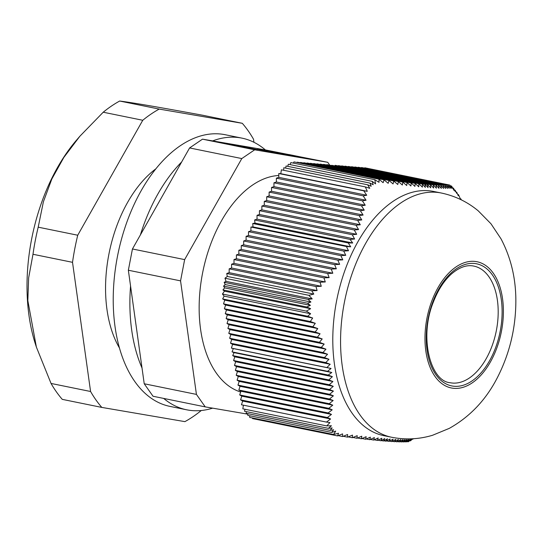 <?xml version="1.0" encoding="UTF-8"?>
<svg xmlns="http://www.w3.org/2000/svg" width="543" height="543" viewBox="0 0 543 543"><rect width="100%" height="100%" fill="white"/><g stroke="black" fill="none" stroke-linecap="round" stroke-linejoin="round"><path stroke-width="0.81" d="M329.54 164.862L327.721 162.296L265.378 149.929A138.614 81.375 101.5 0 0 241.94 138.132A138.614 81.375 101.5 0 0 212.639 140.902L202.491 139.164L189.595 147.94L181.654 161.977A138.614 81.375 101.5 0 0 140.379 234.943L132.444 248.979L128.352 270.238L130.558 286.005A138.614 81.375 101.5 0 0 142.022 367.998L130.558 286.005M142.022 367.998L144.221 383.765L196.43 394.401L205.24 406.883L247.839 414.173M128.352 270.238L180.554 280.867L196.43 394.401M140.379 234.943L181.654 161.977M132.444 248.979L184.647 259.608L180.554 280.867M189.595 147.94L241.798 158.57L184.647 259.608M487.519 356.242A59.506 34.935 101.5 0 0 473.842 266.09C466.715 264.563 459.12 267.312 451.063 274.33C443.841 280.996 437.943 290.227 433.375 302.03C418.829 337.291 430.456 381.22 450.093 382.713A59.506 34.935 101.5 0 0 487.519 356.242M243.407 405.173L242.823 408.825L326.737 425.909A498.963 106.856 2.4 0 0 331.434 425.773L328.366 428.332L332.167 427.938L330.069 430.389L333.619 429.751L331.664 432.445L335.696 431.088A498.963 372.851 66.1 0 1 333.612 434.481L338.533 433.239A319.936 214.77 52.6 0 1 337.536 435.9L252.543 418.592L252.427 417.954M333.612 434.481L249.699 417.397L249.637 415.734M331.664 432.445L247.805 415.368L247.852 413.644M330.069 430.389L246.162 413.298L246.325 411.621M328.366 428.332L244.506 411.255L245.015 409.266M242.667 401.06L330.606 418.965L326.452 422.087L241.459 404.779L242.667 401.06L240.583 399.858L241.798 396.139L239.707 394.944L240.922 391.225L238.839 390.023L240.047 386.304L237.963 385.109L239.171 381.39L237.087 380.188L238.302 376.469L236.212 375.274L237.427 371.555L235.343 370.353L236.551 366.634L234.467 365.439L235.676 361.719L233.592 360.525L234.807 356.799L232.716 355.604L234.06 352.617L232.051 351.857L233.341 348.565L231.386 348.104L232.601 344.384L230.51 343.19L231.725 339.47L229.641 338.269L230.85 334.549L228.766 333.354L229.974 329.635L227.89 328.434L229.098 324.714L227.015 323.519L228.23 319.8L226.146 318.605L227.354 314.879L225.27 313.684L226.479 309.965L224.395 308.77L225.603 305.044L223.519 303.849L224.734 300.13L222.644 298.935L224.11 296.125L222.42 294.021L224.476 291.15L222.935 289.901L224.646 287.892L223.56 286.113L225.182 284.559L224.164 282.326L226.058 281.362L224.965 278.233L227.279 276.455L226.757 273.489L229.166 272.667L229.173 268.846L231.583 268.018L231.589 264.203L233.999 263.375L234.006 259.554L236.415 258.733L236.422 254.911L238.839 254.09L238.845 250.269L241.255 249.447L241.262 245.626L243.671 244.798L243.678 240.983L246.088 240.155L246.094 236.334L248.504 235.513L248.511 231.691L250.92 230.87L250.927 227.049L252.977 226.92L252.773 223.506L254.972 223.092L254.613 219.969L257.029 219.141L257.036 215.32L259.445 214.499L259.452 210.677L261.862 209.856L261.869 206.035L264.278 205.213L264.285 201.392L266.694 200.571L266.701 196.749L269.118 195.921L269.124 192.1L271.534 191.279L271.541 187.457L273.95 186.636L273.957 182.815L276.367 181.993L276.373 178.172L278.783 177.344L278.79 173.529L280.779 173.692L281.403 169.816L365.324 186.901L367.292 191.312A319.936 17.987 -170.8 0 1 363.783 190.837L366.722 195.256A195.921 51.592 -179.9 0 1 363.158 195.847L276.373 178.172M283.65 170.271L283.819 167.726L367.679 184.803L369.763 188.34A498.963 51.836 -164.1 0 0 365.324 186.901M285.611 168.086L286.086 166.002L369.993 183.093L371.181 186.249L367.679 184.803M287.722 166.334L288.347 164.257L372.206 181.342L373.17 184.729L369.993 183.093M290.091 164.617L290.838 162.595L374.751 179.685A498.963 390.784 125.5 0 1 375.607 183.867L372.206 181.342M293.356 163.11L293.987 161.895L378.973 179.204A319.936 232.757 141.3 0 1 379.041 182.319L374.751 179.685M297.001 162.513L297.272 162.167L384.064 179.842A195.921 119.67 157.5 0 1 383.12 182.699L378.973 179.204M300.293 162.785L300.564 162.445L388.998 180.452A205.926 125.786 157.5 0 1 388.164 183.33L384.064 179.842M303.585 163.056L303.856 162.717L393.777 181.029A218.238 133.306 157.5 0 1 393.051 183.928L388.998 180.452M306.876 163.328L307.148 162.988L398.392 181.572L397.775 184.498L393.777 181.029M310.168 163.606L310.44 163.26L402.838 182.081L402.336 185.027L398.392 181.572M313.46 163.877L313.732 163.538L407.107 182.55L406.714 185.523L402.838 182.081M316.752 164.149L317.024 163.81L411.2 182.991L410.915 185.977L407.107 182.55M320.044 164.427L320.316 164.081L415.11 183.385L414.933 186.398A786.61 417.927 -141.4 0 0 411.2 182.991M323.336 164.699L323.608 164.353L418.836 183.751A370.102 226.071 157.5 0 1 418.762 186.785A673.734 357.959 -141.4 0 0 415.11 183.385M326.628 164.97L326.9 164.631L422.366 184.07A416.42 254.355 157.5 0 1 422.393 187.125A581.763 309.096 -141.4 0 0 418.836 183.751M329.228 165.106L424.931 184.294L425.332 187.389L422.366 184.07M331.753 165.316L427.382 184.491L428.047 187.613L424.931 184.294M334.936 165.663L335.207 165.316L430.436 184.715A581.763 355.353 157.5 0 1 430.708 187.817A416.42 221.245 -141.4 0 0 427.382 184.491M338.228 165.934L338.499 165.595L433.294 184.898A673.734 411.533 157.5 0 1 433.653 188.021A370.102 196.641 -141.4 0 0 430.436 184.715M341.52 166.206L341.791 165.866L435.968 185.048A786.61 480.48 157.5 0 1 436.409 188.183L433.294 184.898M344.812 166.484L345.083 166.138L438.459 185.156L438.975 188.312L435.968 185.048M348.104 166.755L348.375 166.416L440.773 185.231L441.357 188.401L438.459 185.156M351.396 167.027L351.667 166.687L442.905 185.265L443.556 188.448L440.773 185.231M354.688 167.298L354.959 166.959L444.873 185.272L445.586 188.469L442.905 185.265M357.98 167.577L358.251 167.23L446.679 185.244L447.439 188.448A218.238 115.951 -141.4 0 0 444.873 185.272M361.271 167.848L361.543 167.509L448.328 185.183L449.136 188.394A205.926 109.408 -141.4 0 0 446.679 185.244M364.563 168.12L364.835 167.78L449.821 185.088L450.676 188.312A195.921 104.093 -141.4 0 0 448.328 185.183M326.452 422.087A319.936 17.987 9.2 0 0 329.961 422.563L326.737 425.909M457.722 194.489L458.468 194.638A498.963 106.856 -177.6 0 1 458.238 195.684L456.731 192.195L456.677 193.349L455.122 190.165L455.224 191.543L453.432 188.082L453.975 190.376A498.963 372.851 -113.9 0 0 451.593 186.066L451.878 188.367A319.936 214.77 -127.4 0 0 449.821 185.088M453.432 188.082L452.624 187.919M456.731 192.195L456.052 192.059M454.437 190.023L455.122 190.165M451.593 186.066L450.269 185.794M461.285 199.844L460.912 198.901A319.936 17.987 -170.8 0 1 460.444 199.043L458.468 194.638M460.912 198.901L460.328 198.786M338.194 435.635L342.619 436.538L347.615 434.509A205.926 109.408 38.6 0 1 347.554 437.149L352.502 435.106A218.238 115.951 38.6 0 1 352.332 437.726L357.226 435.669L356.948 438.269L361.787 436.199L361.4 438.778L366.165 436.694L365.67 439.246L370.367 437.156L369.763 439.687A786.61 480.48 -22.5 0 0 374.385 437.577L373.672 440.081A673.734 411.533 -22.5 0 0 378.213 437.957A370.102 196.641 38.6 0 1 377.392 440.448A581.763 355.353 -22.5 0 0 381.844 438.303A416.42 221.245 38.6 0 1 380.921 440.767L384.783 438.561L383.487 440.984L387.498 438.785L385.944 441.181A416.42 254.355 -22.5 0 0 390.159 438.995A581.763 309.096 38.6 0 1 388.992 441.405A370.102 226.071 -22.5 0 0 393.105 439.199A673.734 357.959 38.6 0 1 391.856 441.595L395.861 439.362A786.61 417.927 38.6 0 1 394.53 441.744L398.426 439.484L397.021 441.853L400.809 439.572L399.329 441.927L403.008 439.626L401.467 441.961L405.037 439.64L403.435 441.968A218.238 133.306 -22.5 0 0 406.89 439.62L405.241 441.934A205.926 125.786 -22.5 0 0 408.587 439.572L406.883 441.873A195.921 119.67 -22.5 0 0 410.128 439.484L408.384 441.785A319.936 232.757 -38.7 0 0 411.37 439.287L410.454 440.868L409.68 440.706M410.454 440.868A498.963 390.784 -54.5 0 0 412.782 438.764M413.223 438.737L412.422 439.09M408.384 441.785L407.311 441.568M412.89 439.192L413.379 438.724M224.11 296.125L310.623 313.745A319.936 232.757 141.3 0 1 307.637 316.243L312.666 318.035A195.921 155.685 119.9 0 1 310.304 321.524L223.519 303.849M222.644 298.935L307.637 316.243M224.646 287.892L310.379 305.356L306.795 306.985L222.935 289.901M224.965 278.233L308.879 295.317A498.963 283.935 41.6 0 1 312.205 298.908L308.024 299.403L224.164 282.326M226.058 281.362L312.205 298.908M308.024 299.403L310.915 302.023L307.467 303.204L310.379 305.356M225.182 284.559L310.915 302.023M223.56 286.113L307.467 303.204M306.795 306.985L310.623 308.695A498.963 321.008 154 0 1 306.333 311.112L222.42 294.021M224.476 291.15L310.623 308.695M306.333 311.112L310.623 313.745M229.166 272.667L317.098 290.573L311.743 290.797A319.936 214.77 52.6 0 1 313.8 294.075L308.879 295.317M311.743 290.797L226.757 273.489M227.279 276.455L313.8 294.075M280.779 173.692L367.292 191.312M278.79 173.529L363.783 190.837M241.798 396.139L331.481 414.404L327.368 417.533L240.583 399.858M240.922 391.225L332.207 409.816L328.142 412.951L239.707 394.944M240.047 386.304L332.764 405.187L328.753 408.336L238.839 390.023M239.171 381.39L333.158 400.53L329.207 403.693L237.963 385.109M238.302 376.469L333.375 395.833L329.486 399.01L237.087 380.188M237.427 371.555L333.409 391.103L329.594 394.293L236.212 375.274M236.551 366.634L333.259 386.331A786.61 625.068 119.9 0 1 329.52 389.535L235.343 370.353M235.676 361.719L332.92 381.525A673.734 535.378 119.9 0 1 329.262 384.743L234.467 365.439M234.807 356.799L332.391 376.672A581.763 462.297 119.9 0 1 328.82 379.917L233.592 360.525M234.06 352.617L331.787 372.525L328.182 375.043L232.716 355.604M233.341 348.565L331.067 368.473L327.572 371.31L232.051 351.857M232.601 344.384L330.185 364.258A416.42 330.904 119.9 0 1 326.852 367.55L231.386 348.104M231.725 339.47L328.97 359.276A370.102 294.102 119.9 0 1 325.739 362.581L230.51 343.19M230.85 334.549L327.558 354.246L324.436 357.579L229.641 338.269M229.974 329.635L325.963 349.183L322.942 352.536L228.766 333.354M229.098 324.714L324.178 344.079L321.266 347.452L227.89 328.434M228.23 319.8L322.209 338.941L319.413 342.334L227.015 323.519M227.354 314.879L320.071 333.762L317.384 337.183L226.146 318.605M329.486 399.01L333.158 400.53M329.207 403.693L332.764 405.187M328.753 408.336A218.238 33.761 18 0 1 332.207 409.816M328.142 412.951A205.926 31.861 18 0 1 331.481 414.404M327.368 417.533A195.921 30.313 18 0 1 330.606 418.965M224.734 300.13L312.666 318.035M310.304 321.524L315.293 323.309A205.926 163.64 119.9 0 1 312.822 326.777L224.395 308.77M225.603 305.044L315.293 323.309M312.822 326.777L317.764 328.556A218.238 173.421 119.9 0 1 315.184 331.997L225.27 313.684M226.479 309.965L317.764 328.556M315.184 331.997L320.071 333.762M317.384 337.183L322.209 338.941M319.413 342.334L324.178 344.079M321.266 347.452L325.963 349.183M322.942 352.536A786.61 121.693 18 0 1 327.558 354.246M324.436 357.579A673.734 104.236 18 0 1 328.97 359.276M325.739 362.581A581.763 90.002 18 0 1 330.185 364.258M326.852 367.55L331.067 368.473M327.572 371.31L331.787 372.525M328.182 375.043A416.42 64.427 18 0 1 332.391 376.672M328.82 379.917A370.102 57.259 18 0 1 332.92 381.525M329.262 384.743L333.259 386.331M329.52 389.535L333.409 391.103M329.594 394.293L333.375 395.833M406.883 441.873L405.675 441.629M405.241 441.934L403.89 441.663M403.435 441.968L401.935 441.663M401.467 441.961L399.811 441.629M399.329 441.927L397.517 441.554M397.021 441.853L395.039 441.445M394.53 441.744L392.379 441.303M391.856 441.595L389.535 441.12M388.992 441.405L386.494 440.896M385.944 441.181L383.894 440.767M383.487 440.984L381.315 440.543M380.921 440.767L377.976 440.169M377.392 440.448L374.263 439.81M373.672 440.081L370.367 439.409M369.763 439.687L366.281 438.975M365.67 439.246L362.018 438.506M361.4 438.778L357.579 437.997M356.948 438.269L352.97 437.454M347.554 437.149L343.271 436.273M352.332 437.726L348.199 436.884M337.536 435.9L342.572 433.877A195.921 104.093 38.6 0 1 342.619 436.538M231.583 268.018L321.273 286.283L315.958 286.521L229.173 268.846M233.999 263.375L325.284 281.966L320.017 282.211L231.589 264.203M236.415 258.733L329.139 277.616L323.927 277.867L234.006 259.554M238.839 254.09L332.818 273.231L327.667 273.496L236.422 254.911M241.255 249.447L336.327 268.805L331.237 269.084L238.845 250.269M243.671 244.798L339.653 264.346L334.637 264.638L241.262 245.626M246.088 240.155L342.796 259.853A786.61 207.141 -179.9 0 1 337.855 260.158L243.678 240.983M248.504 235.513L345.748 255.319A673.734 177.418 -179.9 0 1 340.889 255.644L246.094 236.334M250.92 230.87L348.511 250.744A581.763 153.201 -179.9 0 1 343.739 251.083L248.511 231.691M252.977 226.92L350.703 246.821L346.393 246.488L250.927 227.049M254.972 223.092L352.699 242.992L348.294 242.959L252.773 223.506M257.029 219.141L354.613 239.015A416.42 109.659 -179.9 0 1 350.086 239.409L254.613 219.969M259.445 214.499L356.69 234.304A370.102 97.462 -179.9 0 1 352.258 234.719L257.036 215.32M261.862 209.856L358.57 229.553L354.246 229.988L259.452 210.677M264.278 205.213L360.267 224.761L356.045 225.216L261.869 206.035M266.694 200.571L361.774 219.929L357.661 220.41L264.285 201.392M269.118 195.921L363.097 215.062L359.099 215.564L266.701 196.749M271.534 191.279L364.251 210.161L360.362 210.684L269.124 192.1M334.637 264.638L336.327 268.805M331.237 269.084L332.818 273.231M327.667 273.496L329.139 277.616M323.927 277.867A218.238 167.068 71.1 0 1 325.284 281.966M320.017 282.211A205.926 157.64 71.1 0 1 321.273 286.283M315.958 286.521A195.921 149.983 71.1 0 1 317.098 290.573M278.783 177.344L366.722 195.256M363.158 195.847L366.057 200.258A205.926 54.225 -179.9 0 1 362.385 200.822L273.957 182.815M276.367 181.993L366.057 200.258M362.385 200.822L365.235 205.227A218.238 57.47 -179.9 0 1 361.455 205.77L271.541 187.457M273.95 186.636L365.235 205.227M361.455 205.77L364.251 210.161M360.362 210.684L363.097 215.062M359.099 215.564L361.774 219.929M357.661 220.41L360.267 224.761M356.045 225.216A786.61 602.173 71.1 0 1 358.57 229.553M354.246 229.988A673.734 515.769 71.1 0 1 356.69 234.304M352.258 234.719A581.763 445.362 71.1 0 1 354.613 239.015M350.086 239.409L352.699 242.992M348.294 242.959L350.703 246.821M346.393 246.488A416.42 318.782 71.1 0 1 348.511 250.744M343.739 251.083A370.102 283.331 71.1 0 1 345.748 255.319M340.889 255.644L342.796 259.853M337.855 260.158L339.653 264.346M391.557 437.237L383.786 435.649A124.612 73.156 -78.5 0 1 355.142 246.861A124.612 73.156 -78.5 0 1 433.518 191.435L441.296 193.016A124.612 73.156 101.5 0 0 362.921 248.443A124.612 73.156 101.5 0 0 391.557 437.237C405.417 439.966 419.087 439.307 432.561 435.269L449.285 428.373C470.041 416.712 486.107 399.723 497.49 377.392C509.538 353.778 515.66 328.569 515.85 301.745C515.993 278.905 511.051 257.945 501.033 238.866L490.981 223.784L478.22 210.827C467.408 201.86 455.095 195.921 441.296 193.016M144.221 383.765L153.031 396.254L205.24 406.883M119.433 347.934A109.211 64.115 -78.5 0 1 155.916 168.785M235.547 145.402L238.336 145.972L235.533 145.456M257.443 149.149L276.882 153.126L257.423 149.25M263.735 150.282L272.959 152.155L263.199 150.289M272.946 152.21L273.591 152.325M274.914 152.624L280.073 153.608L275.063 152.502C276.095 152.732 276.014 152.746 274.826 152.542L261.719 149.868L274.907 152.664M283.127 154.171L282.007 154.008M260.654 149.719L261.706 149.97M274.826 152.542C276.014 152.746 276.095 152.732 275.063 152.502L275.05 152.583M288.795 154.511L308.784 158.583L285.876 154.103L297.374 156.635L277.385 152.563L295.623 156.228L283.806 153.655L304.284 157.714L288.781 154.558M286.989 154.707L269.912 151.28L287.016 154.769M257.26 149.624L240.182 146.196L257.294 149.678M229.635 144.445L250.079 148.531L228.936 144.431M226.363 143.847L227.565 144.139M212.639 140.902L265.378 149.929M202.491 139.164L254.694 149.8L241.798 158.57M327.721 162.296L254.694 149.8M240.664 392.019A110.616 64.936 -78.5 0 1 221.483 220.797A110.616 64.936 -78.5 0 1 278.79 175.484M163.687 398.426A138.614 81.375 101.5 0 0 186.616 409.789A138.614 81.375 101.5 0 0 212.625 408.153M186.616 409.789L169.952 406.395A138.614 81.375 -78.5 0 1 117.879 254.328A138.614 81.375 -78.5 0 1 225.277 134.739L241.94 138.132M253.948 142.28L253.52 139.218A168.018 98.636 -78.5 0 0 242.293 123.302L159.201 109.082A168.018 98.636 -78.5 0 0 142.761 120.268L77.73 235.228A168.018 98.636 -78.5 0 0 72.518 262.323L90.579 391.496L51.042 383.446A168.018 98.636 101.5 0 0 62.275 399.363L101.806 407.413A168.018 98.636 -78.5 0 1 90.579 391.496M101.806 407.413L184.898 421.633A168.018 98.636 -78.5 0 0 201.27 410.508M36.374 347.065L35.193 343.359A150.649 88.434 -78.5 0 1 31.535 239.578A150.649 88.434 -78.5 0 1 76.597 140.053L79.848 136.266L63.816 157.463L51.85 178.966L43.386 201.806L38.2 227.171A168.018 98.636 101.5 0 0 35.261 240.664A168.018 98.636 101.5 0 0 32.987 254.273L28.63 277.935L27.836 300.625L36.374 347.065L51.042 383.446M242.293 123.302L202.756 115.252C155.067 106.53 133.042 102.763 119.67 101.032A168.018 98.636 101.5 0 0 103.224 112.218L79.848 136.266M142.761 120.268L103.224 112.218M159.201 109.082L119.67 101.032M77.73 235.228L38.2 227.171M72.518 262.323L32.987 254.273M491.843 359.317A64.407 37.806 101.5 0 0 474.439 261.373A64.407 37.806 101.5 0 0 426.282 353.873A64.407 37.806 101.5 0 0 491.843 359.317M490.947 358.197A62.309 36.578 101.5 0 0 474.1 263.443A62.309 36.578 101.5 0 0 427.517 352.93A62.309 36.578 101.5 0 0 490.947 358.197"/></g></svg>

